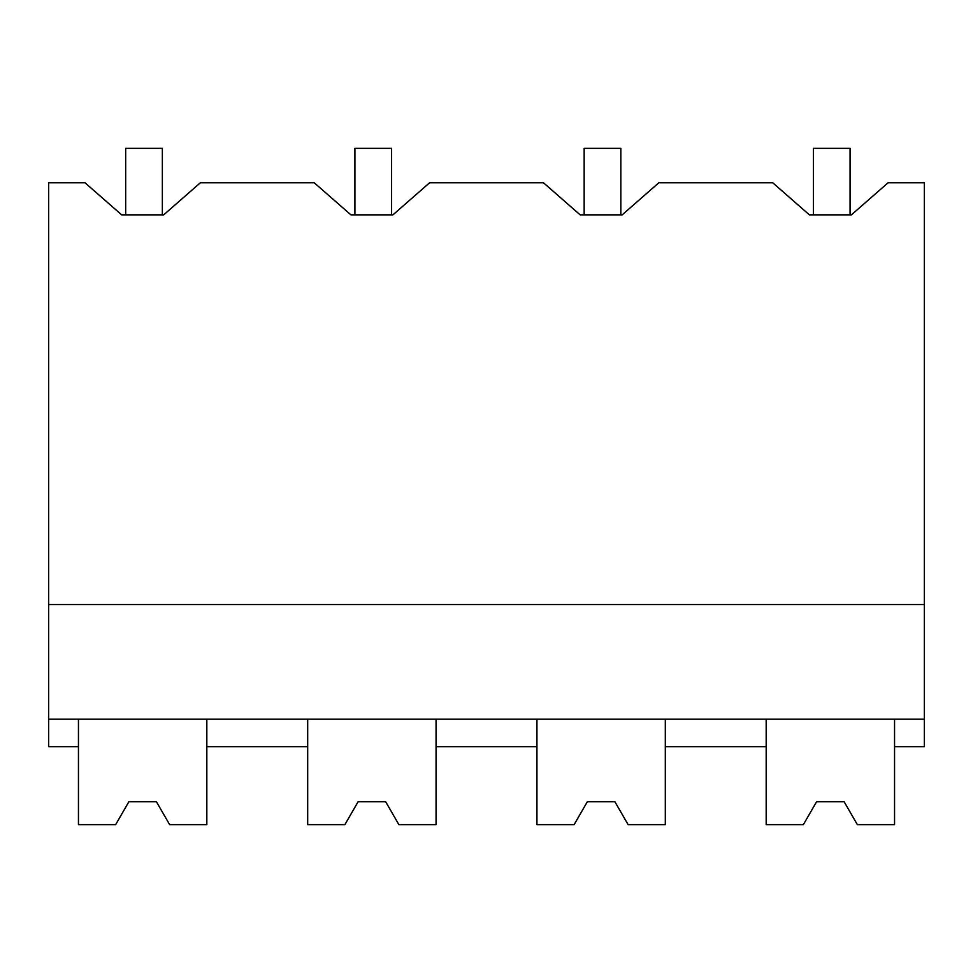 <?xml version="1.0" encoding="UTF-8"?>
<svg xmlns="http://www.w3.org/2000/svg" width="973" height="973" viewBox="0 0 973 973"><rect width="100%" height="100%" fill="white"/><g stroke="black" fill="none" stroke-linecap="round" stroke-linejoin="round"><path stroke-width="1.46" d="M924.35 719.181L924.35 746.692L894.552 746.692L894.552 719.181L894.552 824.63L857.347 824.63L844.114 801.703L816.602 801.703L803.37 824.63L766.177 824.63L766.177 719.181L766.177 746.692L665.313 746.692L665.313 719.181L665.313 824.63L628.108 824.63L614.875 801.703L587.364 801.703L574.131 824.63L536.938 824.63L536.938 719.181L536.938 746.692L436.062 746.692L436.062 719.181L436.062 824.63L398.869 824.63L385.636 801.703L358.125 801.703L344.892 824.63L307.687 824.63L307.687 719.181L307.687 746.692L206.823 746.692L206.823 719.181L206.823 824.63L169.63 824.63L156.398 801.703L128.886 801.703L115.653 824.63L78.448 824.63L78.448 719.181L78.448 746.692L48.65 746.692L48.65 182.754L84.979 182.754L121.661 214.851L163.695 214.851L200.377 182.754L314.218 182.754L350.9 214.851L392.934 214.851L429.616 182.754L543.457 182.754L580.139 214.851L622.185 214.851L658.855 182.754L772.708 182.754L809.378 214.851L851.424 214.851L888.106 182.754L924.35 182.754L924.35 719.181L48.65 719.181M48.65 604.561L924.35 604.561M350.9 214.851L392.934 214.851M580.139 214.851L622.185 214.851M809.378 214.851L851.424 214.851M121.661 214.851L163.695 214.851M142.642 801.703L156.398 801.703M371.881 801.703L385.636 801.703M601.119 801.703L614.875 801.703M830.358 801.703L844.114 801.703M125.675 214.851L125.675 148.37L162.357 148.37L162.357 214.851M354.914 214.851L354.914 148.37L391.596 148.37L391.596 214.851M584.153 214.851L584.153 148.37L620.835 148.37L620.835 214.851M813.392 214.851L813.392 148.37L850.074 148.37L850.074 214.851"/></g></svg>
